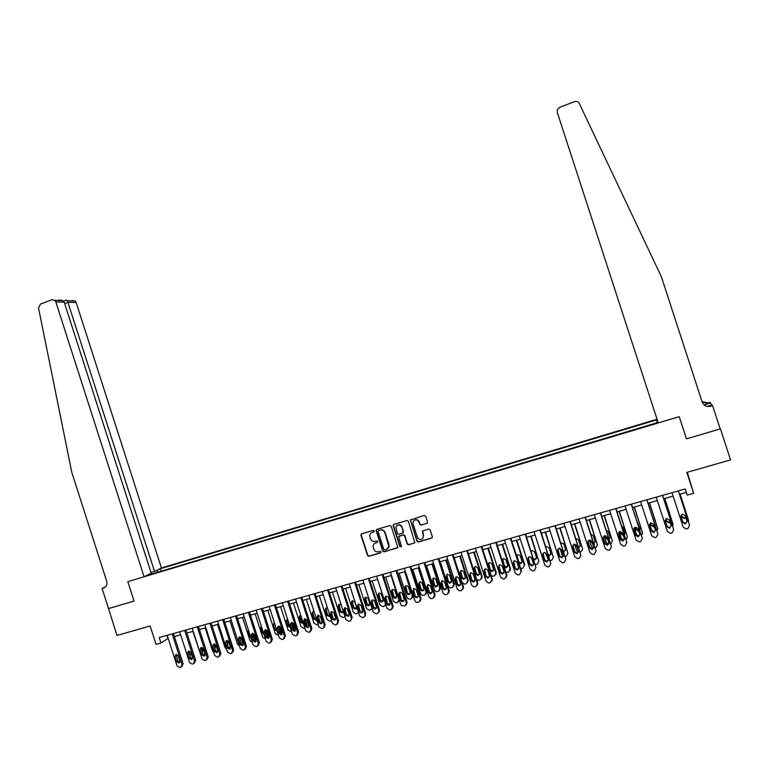 <?xml version="1.0" encoding="UTF-8"?>
<svg xmlns="http://www.w3.org/2000/svg" width="769" height="769" viewBox="0 0 769 769"><rect width="100%" height="100%" fill="white"/><g stroke="black" fill="none" stroke-linecap="round" stroke-linejoin="round"><path stroke-width="1.15" d="M374.263 530.995L373.253 530.427L361.699 533.821L360.978 535.262L367.534 555.554L368.947 556.266L380.511 552.93L381.02 551.921L380.001 551.354L378.502 551.786C376.32 552.18 374.772 551.315 373.859 549.201L373.205 547.115C372.936 545.038 373.753 543.635 375.637 542.904L377.137 542.472L377.646 541.463L376.627 540.895L375.128 541.328C372.946 541.732 371.398 540.867 370.485 538.752L369.851 536.743C369.543 534.628 370.341 533.196 372.263 532.446L373.753 532.004L374.263 530.995M426.833 523.478L427.583 522.016L425.728 516.259L424.238 515.451L410.386 519.969L416.961 541.203L418.442 542.01L432.101 537.925L432.351 536.762L430.102 529.812L428.621 529.005L422.373 531.081L423.344 535.541L422.863 538.415C420.681 540.194 418.855 539.809 417.394 537.262L413.04 523.804L413.155 521.536C415.222 519.085 417.173 519.258 418.99 522.064L419.72 524.314L421.201 525.121L427.381 523.122M108.535 608.539L116.955 635.463L150.138 625.976L156.049 644.384L161.019 642.98L159.279 637.559L685.237 488.969L687.236 495.111L693.648 493.304L687.275 472.272M707.307 406.417L712.104 404.984L712.603 405.657L720.188 428.929L686.467 438.83L720.447 428.852L730.55 459.891L686.852 472.397L693.648 493.304M108.352 608.635L134.046 601.079L127.808 581.643L679.248 416.663L686.467 438.83L679.248 416.663L658.254 422.94L557.256 112.303L557.314 109.736L559.784 107.237L574.52 101.643C576.635 101.027 578.23 101.633 579.297 103.469L661.369 276.725L702.145 401.995C703.76 405.628 706.596 407.051 710.652 406.243L712.603 405.657M391.258 526.381L389.796 525.573L376.877 529.37L376.099 530.562L382.693 551.075L384.144 551.882L397.813 547.48L391.258 526.381M393.92 524.362L406.945 520.526L408.416 521.344L414.876 542.779L408.675 544.827L407.205 544.01L404.532 535.743L403.062 534.936L398.621 536.743L401.408 546.057L401.38 546.634L399.861 546.499L393.18 525.813L393.92 524.362M720.447 428.852L719.88 427.987M657.053 419.24L161.423 567.974L76.169 302.534L68.124 302.275L64.673 303.582M150.743 574.299L150.282 573.837L147.398 575.308L656.889 422.815L656.841 422.143L657.899 421.825M150.282 573.837L149.253 574.145M156.482 570.483L157.501 570.175L157.289 572.338M161.057 571.213L160.269 568.772L157.501 570.175M160.269 568.772L656.668 419.855L656.716 420.489L657.399 420.287M161.019 642.98L168.171 638.337M174.419 636.578L180.638 634.829M186.896 633.07L193.192 631.291M199.45 629.532L205.823 627.735M212.081 625.976L218.531 624.159M224.798 622.39L231.315 620.554M237.592 618.785L244.186 616.93M250.473 615.162L257.144 613.278M263.431 611.509L270.188 609.606M276.475 607.837L283.309 605.905M289.605 604.136L296.526 602.185M302.823 600.416L309.82 598.445M316.126 596.667L323.211 594.668M329.517 592.889L336.678 590.88M342.993 589.092L350.241 587.055M356.566 585.276L363.891 583.21M370.216 581.431L377.637 579.336M383.971 577.557L391.469 575.443M397.804 573.655L405.398 571.521M411.742 569.733L419.422 567.57M425.766 565.782L433.543 563.59M439.887 561.803L447.75 559.592M454.104 557.804L462.063 555.554M468.417 553.767L476.463 551.498M482.826 549.71L490.968 547.413M497.341 545.625L505.579 543.299M511.943 541.511L520.286 539.156M526.65 537.358L535.089 534.984M541.463 533.186L549.998 530.783M556.381 528.985L565.013 526.554M571.396 524.756L580.134 522.295M586.516 520.498L595.35 518.008M601.743 516.21L610.682 513.692M617.084 511.894L626.129 509.347M632.522 507.54L641.673 504.964M648.075 503.157L657.332 500.552M663.734 498.745L673.106 496.111M679.508 494.304L686.352 492.381M361.017 534.426L361.228 535.08M166.988 635.386L167.959 638.405M657.187 422.037L656.716 420.489M374.128 531.754L371.283 532.907M374.57 543.423L377.531 542.203M361.526 533.897L361.276 535.041L367.822 555.314L369.226 556.025L380.924 552.642M376.666 529.447L376.426 530.6L382.962 550.844L384.413 551.652L397.64 547.797M378.588 530.591L378.079 531.6L383.818 549.393L384.836 549.96L386.423 549.508L388.912 546.634L384.836 532.706C383.914 530.581 382.366 529.716 380.174 530.129L378.483 530.629M387.874 548.672L389.181 546.403L388.768 544.885M378.857 530.379L380.444 529.908C382.635 529.505 384.183 530.37 385.106 532.494L389.037 544.654M399.092 536.128L403.321 534.715L404.782 535.522L407.455 543.779L408.925 544.596L414.837 542.827M393.68 524.458L393.449 525.602L400.12 546.269L401.312 546.769M401.764 527.169C399.601 524.179 397.611 524.198 395.775 527.246L397.39 533.609L398.861 534.426L403.283 532.667L402.014 526.957C400.784 524.621 399.092 524.122 396.939 525.438M403.081 533.004L403.292 531.898M402.014 526.957L403.542 531.677M414.068 520.382C416.24 518.998 417.961 519.488 419.23 521.853L419.951 524.102L421.431 524.91L427.064 523.266M422.7 538.617L423.344 535.541M422.662 530.793L423.575 535.32M410.838 519.431L410.608 520.565L417.202 540.972L418.672 541.789L432.188 537.819M188.905 653.246L190.77 654.313M189.501 655.121L190.866 652.939L190.491 651.785M189.174 658.351L187.501 653.141L188.501 650.978L190.722 652.256L192.394 657.466L191.462 659.61L189.174 658.351L190.279 657.543L192.298 658.86M172.179 633.916L182.022 664.56L180.715 667.271L179.715 667.55L177.033 665.935L167.2 635.319M181.695 666.627L183.137 663.743L173.448 633.56M179.869 660.917L178.937 663.051L176.678 661.792L175.015 656.601L176.005 654.438L178.206 655.717L179.869 660.917M179.783 662.301L177.812 660.975L176.245 654.39M151.022 572.521L154.55 571.463L67.393 300.756L75.199 301.025L76.169 302.534M154.55 571.463L161.423 567.974M108.544 608.577L134.046 601.079L127.808 581.643L144.063 576.779L151.224 573.145L64.212 302.159L55.82 301.89L54.82 300.333L51.879 299.747L40.469 304.072L38.527 307.984L71.825 472.474L106.689 581.191C107.439 584.536 106.391 586.814 103.555 588.016L102.094 588.458L108.544 608.577M102.094 588.458L105.603 586.737M144.063 576.779L55.82 301.89M72.353 300.468L75.199 301.025M58.646 299.987L62.971 300.612L64.212 302.159M65.961 300.189L67.393 300.756M702.039 401.658L708.259 402.889L710.133 402.322L710.604 402.956L704.106 404.907M711.335 405.215L710.604 402.956M702.135 401.947L708.605 403.369L703.952 404.763M707.749 406.493L710.287 405.734L710.652 406.243M200.969 655.505L192.904 631.378M201.718 650.612L203.026 650.939M202.064 651.689L203.131 649.555L202.545 647.738M204.631 655.438L205.054 654.957M213.763 652.468L212.638 651.093L205.188 627.917M214.455 647.46L215.358 647.536M215.233 647.729L214.676 648.152L215.464 646.143L214.782 644.009M217.079 651.958L217.694 650.593M226.586 649.238L225.029 647.681L217.56 624.428M228.297 640.981L230.171 646.181M227.23 644.143L227.768 644.114M230.527 647.729L229.72 648.286M227.374 644.585L227.874 642.711L227.134 640.385M222.962 637.943L224.933 644.086M229.604 648.43L230.008 646.306M184.675 630.388L194.547 661.129L193.24 663.849L192.231 664.128L189.53 662.503L179.667 631.801M194.24 663.176L195.643 660.311L185.915 630.032M190.279 657.543L188.722 650.93M197.258 626.831L207.159 657.668L205.842 660.408L204.833 660.677L202.112 659.062L192.212 628.254M206.861 659.715L208.226 656.861L198.469 626.485M204.996 653.996L204.064 656.149L201.757 654.89L200.084 649.67L201.074 647.498L203.314 648.776L204.996 653.996M204.89 655.409L202.833 654.083L201.276 647.45M209.908 623.255L219.857 654.198L218.521 656.937L217.502 657.216L214.772 655.592L204.842 624.688M219.559 656.226L220.895 653.39L211.1 622.919M217.675 650.516L216.743 652.66L214.416 651.41L212.734 646.162L213.734 643.989L215.983 645.268L217.675 650.516M217.569 651.929L215.464 650.612L213.907 643.941M239.467 645.893L237.506 644.239L230.008 620.929M240.639 637.04L242.514 642.865L242.966 642.5M243.36 643.807L242.235 644.835L242.514 642.865M240.159 640.827L239.592 636.838M235.564 633.752L237.948 641.183M222.654 619.66L232.623 650.689L231.286 653.448L230.258 653.727L227.509 652.093L217.54 621.102M232.344 652.718L233.641 649.892L223.808 619.333M230.44 646.998L229.518 649.151L227.163 647.902L225.471 642.644L226.48 640.462L228.749 641.74L230.44 646.998M230.325 648.421L228.182 647.114L226.615 640.423M252.395 642.442L250.05 640.788L242.523 617.401M253.126 633.3L255.097 639.404L255.846 638.789M256.125 639.654L254.962 641.25M252.895 637.049L252.203 633.483M248.349 629.859L248.06 631.532L249.714 636.674L250.944 637.924M254.904 641.24L255.097 639.404M265.392 638.904L262.681 637.309L255.125 613.845M265.738 629.648L267.756 635.915L268.66 635.165L267.823 637.655M267.093 630.292L268.66 635.165M261.527 626.879L263.44 632.829M265.68 632.945L265.017 630.522M261.268 626.081L260.681 628.023L262.344 633.185L263.978 634.512M267.67 637.568L267.756 635.915M278.465 635.319L275.389 633.81L267.814 610.278M278.445 626.062L280.493 632.406L281.377 631.666L280.752 634.002M279.628 626.235L281.377 631.666M274.331 622.486L276.744 629.984M274.293 622.371L273.389 624.495L275.052 629.676L277.071 630.993M280.502 633.819L280.493 632.406M291.614 631.705L288.173 630.292L280.57 606.683M291.316 622.669L293.316 628.879L294.162 628.138L293.739 630.292M292.326 622.419L294.162 628.138M287.173 618.776L288.711 625.408L290 626.677M287.433 618.718L286.174 620.939L287.846 626.139L290.221 627.36M293.393 629.984L293.316 628.879M304.841 628.071L303.813 628.35L301.044 626.745L293.412 603.059M304.389 619.67L306.216 625.322L307.042 624.591L306.793 626.524M305.149 618.709L307.042 624.591M300.689 615.113L300.016 615.21L299.881 616.661L301.554 621.861L303.294 623.198M300.016 615.21L299.035 617.372L300.717 622.582L303.428 623.63M306.322 625.918L306.216 625.322M235.468 616.036L245.484 647.171L244.129 649.94L243.1 650.218L240.332 648.584L230.335 617.488M245.205 649.18L246.464 646.373L236.602 615.719M243.283 643.47L242.36 645.624L239.986 644.374L238.284 639.097L239.294 636.905L241.581 638.193L243.283 643.47M243.167 644.893L240.976 643.586L239.409 636.876M248.368 612.393L258.422 643.624L257.057 646.402L256.019 646.681L253.232 645.047L243.206 613.854M258.153 645.624L259.374 642.836L249.483 612.076M256.212 639.914L255.298 642.067L252.895 640.827L251.184 635.53L252.194 633.339L254.501 634.617L256.212 639.914M256.096 641.346L253.857 640.039L252.28 633.31M261.354 608.721L271.438 640.058L270.063 642.846L269.025 643.124L266.228 641.49L256.154 610.192M271.178 642.057L272.37 639.279L262.44 608.414M269.217 636.328L268.323 638.491L265.882 637.251L264.171 631.945L265.18 629.734L267.506 631.022L269.217 636.328M269.112 637.77L266.814 636.472L265.238 629.715M274.427 605.03L284.549 636.463L283.165 639.26L282.108 639.548L279.291 637.905L269.188 606.51M284.29 638.462L285.443 635.694L275.475 604.732M282.319 632.724L281.435 634.886L278.955 633.656L277.244 628.331L278.243 626.12L280.598 627.398L282.319 632.724M282.204 634.165L279.868 632.887L278.282 626.11M287.587 601.31L297.738 632.849L296.344 635.655L295.286 635.944L292.451 634.3L282.31 602.8M297.478 634.858L298.603 632.08L288.606 601.022M295.498 629.1L294.642 631.253L292.114 630.032L290.394 624.688L291.393 622.477L293.777 623.755L295.498 629.1M295.383 630.542L292.989 629.273L291.403 622.477M318.174 624.37L316.78 624.793L313.992 623.178L306.341 599.426M318.078 615.085L319.904 622.679M314.06 611.586L312.945 611.615L312.791 613.066L314.473 618.286L316.636 619.583M312.945 611.615L311.983 613.777L313.665 619.007L316.194 620.17L316.693 619.776M300.823 597.571L311.022 629.215L309.609 632.031L308.542 632.32L305.697 630.667L295.517 599.07M310.743 631.234L311.858 628.446L301.823 597.292M308.763 625.447L307.946 627.591L305.36 626.389L303.63 621.025L304.62 618.814L307.033 620.083L308.763 625.447M308.648 626.889L306.206 625.63L304.62 618.814M331.554 620.583L329.824 621.208L327.027 619.593L319.346 595.754M331.179 611.682L333.083 618.699M325.931 608.01L327.479 614.691L329.939 615.892M327.556 608.173L325.96 607.991L325.008 610.153L326.7 615.402L329.305 616.536L330.007 615.758M314.156 593.803L324.383 625.553L322.961 628.379L321.894 628.667L319.029 627.014L308.811 595.312M324.076 627.61L325.191 624.793L315.117 593.533M322.115 621.775L321.346 623.89L318.693 622.717L316.963 617.344L317.924 615.133L320.385 616.392L322.115 621.775M322.009 623.217L319.51 621.967L317.914 615.142M345.002 616.69L342.964 617.594L340.148 615.979L332.439 592.072M344.57 608.894L346.233 614.133M339.014 604.376L340.571 611.067L343.08 612.259M341.263 605.088L339.042 604.357L338.129 606.51L339.821 611.778L342.513 612.864L343.282 611.365M327.575 590.015L337.841 621.861L336.409 624.697L335.322 624.995L332.448 623.342L322.192 591.534M337.476 623.995L338.61 621.112L328.507 589.756M335.563 618.074L334.871 620.15L332.112 619.026L330.372 613.633L331.304 611.432L333.823 612.682L335.563 618.074M335.457 619.516L332.9 618.286L331.295 611.442M358.508 612.672L356.182 613.96L353.346 612.345L345.617 588.362M352.173 600.714L353.75 607.423L356.307 608.596M356.422 607.183L354.72 601.906L352.183 600.714L351.327 602.848L353.029 608.125L355.864 609.135L356.422 607.183M341.08 586.199L351.375 618.151L350.837 620.496L349.933 621.006L348.847 621.294L345.954 619.641L335.668 587.727M350.904 620.42L352.125 617.411L341.974 585.949M349.088 614.354L348.52 616.344L345.617 615.315L343.878 609.894L344.752 607.721L347.348 608.942L349.088 614.354M348.991 615.786L346.377 614.575L344.762 607.712M372.033 608.442L369.485 610.307L366.64 608.692L358.873 584.623M365.429 597.042L367.005 603.761L369.629 604.915M369.735 603.511L368.024 598.205L365.342 597.08L364.602 599.157L366.313 604.453C367.101 605.885 368.12 606.155 369.38 605.27L369.735 603.511M354.672 582.354L365.015 614.412L364.737 616.44L363.554 617.276L362.459 617.574L359.546 615.911L349.222 583.902M364.977 616.19L365.727 613.681L355.547 582.114M362.708 610.605L362.353 612.412C361.065 613.316 360.027 613.037 359.219 611.566L357.47 606.135L358.219 604.021L360.959 605.174L362.708 610.605M362.612 612.028L359.94 610.846L358.316 603.963M377.579 579.355L385.384 603.53L385.452 604.722L383.952 606.337L382.875 606.635L380.011 605.011L372.215 580.864M378.761 593.341L380.347 600.07L383.029 601.204M385.827 604.713L385.211 605.357M383.125 599.801L381.414 594.485C380.674 593.101 379.675 592.803 378.425 593.591L377.973 595.446L379.694 600.752C380.799 602.435 381.933 602.521 383.106 601.022L383.125 599.801M368.361 578.49L378.733 610.653L378.8 611.884L377.262 613.527L376.166 613.825L373.234 612.162L362.872 580.037M378.569 612.509L379.415 609.923L369.197 578.259M376.426 606.837L376.397 608.087C375.205 609.615 374.042 609.519 372.907 607.808L371.148 602.358L371.6 600.454C372.888 599.647 373.907 599.964 374.666 601.387L376.426 606.837M376.329 608.25L373.599 607.087L371.965 600.195M391.046 575.558L398.88 599.81L397.429 602.627L396.352 602.925L393.468 601.3L385.654 577.077M392.18 589.621L393.786 596.36L396.516 597.465M399.534 600.426L398.717 601.618M396.612 596.081L394.708 590.352C392.959 588.871 391.834 589.217 391.354 591.38L393.151 597.032C395.045 599.003 396.198 598.686 396.612 596.081M404.609 571.742L412.463 596.071L411.002 598.897L409.915 599.205L407.705 598.638L407.022 597.571L399.169 573.27M405.34 571.53L413.049 595.389L412.319 597.859M405.686 585.872L407.301 592.62L408.079 593.649L410.098 593.697M410.185 592.332L408.454 586.978L406.945 585.642C405.426 585.642 404.763 586.411 404.975 587.939L407.483 594.322C409.358 594.956 410.262 594.293 410.185 592.332M418.249 567.897L426.132 592.303L424.661 595.148L422.094 595.36L420.653 593.812L412.78 569.435M418.951 567.705L426.689 591.64L426.007 594.072M419.278 582.114L420.903 588.852L422.287 590.159L423.767 589.9M423.844 588.554L422.114 583.181L420.22 581.816L418.605 584.152L420.345 589.525L421.72 590.832C423.334 590.928 424.036 590.169 423.844 588.554M431.986 564.033L439.897 588.516L438.417 591.371L436.254 591.707L434.379 590.034L426.478 565.58M432.659 563.84L440.416 587.852L439.781 590.256M432.957 578.326L434.6 585.065L436.273 586.43L437.532 586.084M437.599 584.748L435.86 579.365L433.812 578L432.332 580.345L434.072 585.728L435.744 587.093L437.599 584.748M445.809 560.14L453.748 584.7L452.259 587.564L450.326 587.949L448.202 586.238L440.272 561.697M446.453 559.957L454.239 584.046L453.652 586.401M446.722 574.52L448.385 581.258L450.23 582.633L451.384 582.229M451.441 580.922L449.692 575.52L447.558 574.164L446.145 576.51L447.885 581.912L449.74 583.286L451.441 580.922M459.727 556.218L467.696 580.864L466.187 583.738L464.409 584.132L462.111 582.402L454.152 557.785M460.333 556.045L468.148 580.211L467.61 582.527M460.583 570.694L462.265 577.423L464.216 578.797L465.332 578.355M465.37 577.077L463.62 571.655L461.429 570.3L460.045 572.645L461.794 578.067L463.755 579.442L465.37 577.077M473.733 552.267L481.73 577L482.153 576.356L481.673 578.615M474.31 552.104L482.153 576.356M474.531 566.84L476.232 573.559L478.27 574.933L479.366 574.443M479.395 573.203L477.636 567.762L475.405 566.407L474.04 568.762L475.8 574.193L477.837 575.568L479.395 573.203M476.77 579.595L478.529 580.278L480.212 579.884L481.73 577M487.834 548.297L495.861 573.107L496.245 572.472L495.822 574.674M488.373 548.143L496.245 572.472M488.575 562.975L490.295 569.666L492.391 571.04L493.506 570.502M493.515 569.3L491.756 563.84L489.478 562.495L488.132 564.84L489.891 570.3L491.997 571.675L493.515 569.3M491.362 576.077L494.332 576.01L495.861 573.107M502.032 544.298L510.087 569.195L510.443 568.57L510.068 570.704M502.541 544.154L510.443 568.57M502.705 559.082L504.454 565.753L506.598 567.128L507.732 566.532M507.732 565.369L505.964 559.89L503.657 558.544L502.311 560.909L504.079 566.378L506.233 567.753L507.732 565.369M505.992 572.376L508.549 572.107L510.087 569.195M516.326 540.271L524.41 565.253L524.727 564.629L516.797 540.136M516.931 555.17L518.7 561.812L520.892 563.187L522.055 562.524M519.027 563.379L520.565 563.802L522.045 561.418L520.257 555.92L517.931 554.574L516.576 555.814M520.7 568.541L522.853 568.176L524.41 565.253M533.523 563.715L531.216 557.198M530.706 536.224L538.829 561.283L531.148 536.099M533.551 558.669L535.272 559.217L536.483 558.486M533.888 559.688L534.974 559.822L536.445 557.429L534.657 551.921L532.311 550.575L531.177 551.335M535.484 564.619L537.262 564.215L538.829 561.283M548.46 560.159L545.5 552.651M545.192 532.138L553.344 557.285L545.596 532.023M548.547 555.055L550.998 554.411M548.797 555.814L549.489 555.824L550.95 553.42L549.153 547.893L546.778 546.548L545.932 546.99M550.344 560.601L551.758 560.226L553.344 557.285M563.398 556.362L562.101 554.872L559.976 548.326M559.774 528.034L567.955 553.257L560.14 527.928M563.581 551.2L565.609 550.306M563.783 551.825L565.551 549.393L563.754 543.837L560.822 542.703M565.302 556.506L566.359 556.218L567.955 553.257M578.298 552.421L576.769 550.835L574.587 544.106M574.453 523.9L582.662 549.21L574.789 523.804M578.673 547.192L580.326 546.163M578.846 547.73L580.249 545.327L578.442 539.761L575.837 538.463M575.894 544.577L577.144 547.326M580.345 552.373L582.662 549.21M593.293 548.432L591.544 546.769L589.323 539.944M589.237 519.738L597.475 545.134L589.535 519.652M590.928 540.271L592.207 542.77M593.841 543.068L595.139 541.972M593.995 543.539L595.052 541.232L593.235 535.647L590.976 534.263M590.525 540.059L592.457 543.558M595.504 548.21L597.475 545.134M608.366 544.385L606.414 542.674L604.194 535.83M604.117 515.538L612.393 541.03L604.376 515.47M605.636 535.762L607.616 538.934M609.086 538.819L610.038 537.752M609.221 539.252L609.952 537.118L608.125 531.514L606.251 530.101M605.318 535.695L606.126 538.175L607.827 539.569M610.769 544.019L612.393 541.03M623.534 540.299L621.39 538.55L619.189 531.783M619.103 511.318L627.408 536.897L619.324 511.26M620.506 531.408L621.179 533.484L623.082 534.897M624.409 534.465L625.043 533.494M624.534 534.849L624.947 532.975L623.121 527.342L621.66 525.996M620.247 531.417L621.102 534.032L623.265 535.445M626.129 539.761L627.408 536.897M638.77 536.166L636.463 534.397L634.329 527.803M634.194 507.069L642.528 532.725L634.377 507.021M635.511 527.149L636.213 529.322L638.616 530.697M639.798 529.956L640.144 529.197M639.914 530.302L640.058 528.793L637.213 521.968M635.309 527.198L636.184 529.87L638.779 531.196M641.577 535.426L642.528 532.725M382.135 574.597L392.546 606.866L391.065 609.75L389.96 610.057L387.009 608.385L376.608 576.164M392.392 608.712L393.199 606.145L382.943 574.376M390.229 603.04C389.796 605.703 388.624 606.03 386.682 604.011L384.846 598.215C385.336 595.994 386.48 595.648 388.278 597.167L390.229 603.04M390.133 604.444L387.345 603.3L385.692 596.408M396.006 570.685L406.455 603.059L404.965 605.953L401.591 605.684L400.88 604.588L390.441 572.251M406.311 604.876L407.07 602.338L396.775 570.463M404.119 599.214C404.196 601.223 403.273 601.906 401.351 601.252L398.784 594.716C398.573 593.139 399.246 592.361 400.803 592.361L402.35 593.726L404.119 599.214M404.042 600.608L401.976 600.551L401.187 599.493L399.524 592.591M409.964 566.734L420.46 599.224L418.951 602.127L416.317 602.338L414.847 600.762L404.369 568.32M420.326 601.012L421.037 598.513L410.704 566.532M393.257 524.91L393.401 525.64M418.115 595.369C418.307 597.023 417.586 597.801 415.933 597.696L414.52 596.35L412.742 590.852L414.395 588.458L416.337 589.861L418.115 595.369M418.038 596.744L416.529 596.994L415.116 595.658L413.434 588.756M424.017 562.764L434.552 595.36L433.034 598.282L430.823 598.618L428.9 596.907L418.384 564.359M434.437 597.119L435.1 594.658L424.728 562.562M432.197 591.496L430.294 593.889L428.583 592.486L426.795 586.968L428.304 584.565L430.409 585.968L432.197 591.496M432.13 592.841L430.851 593.187L429.14 591.794L427.449 584.892M438.167 558.765L448.74 591.467L447.212 594.399L445.232 594.783L443.05 593.024L432.495 560.37M448.644 593.197L449.25 590.775L438.849 558.582M446.376 587.593L444.626 590.006L442.733 588.593L440.945 583.056L442.396 580.653L444.578 582.046L446.376 587.593M446.318 588.919L445.145 589.314L443.261 587.91L441.55 581.008M452.422 554.747L463.025 587.554L461.487 590.496L459.66 590.89L457.295 589.121L446.712 556.352M462.948 589.246L463.505 586.872L453.056 554.564M460.641 583.661L458.987 586.084L456.978 584.671L455.181 579.115L456.603 576.712L458.843 578.105L460.641 583.661M460.602 584.969L459.478 585.411L457.478 583.998L455.748 577.106M466.764 550.691L477.405 583.613L475.857 586.564L474.127 586.968L471.647 585.19L461.016 552.315M477.347 585.257L477.847 582.931L467.369 550.517M475.021 579.711L473.416 582.143L471.33 580.73L469.523 575.145L470.916 572.742L473.214 574.126L475.021 579.711M474.992 580.98L473.867 581.47L471.782 580.057L470.032 573.174M481.202 546.615L491.891 579.643L490.324 582.614L488.671 583.008L486.085 581.229L475.415 548.249M491.852 581.239L492.295 578.97L481.769 546.451M489.488 575.731L487.931 578.163L485.768 576.75L483.961 571.156L485.345 568.743L487.671 570.127L489.488 575.731M489.478 576.961L488.344 577.5L486.191 576.087L484.422 569.233M495.745 542.501L506.473 575.645L504.887 578.624L503.282 579.028L500.629 577.25L489.92 544.154M506.454 577.183L506.838 574.991L496.274 542.356M504.051 571.723L502.522 574.164L500.311 572.751L498.495 567.138L499.879 564.715L502.234 566.099L504.051 571.723M504.06 572.905L502.897 573.501L500.706 572.098L498.908 565.263M510.385 538.367L521.151 571.627L519.556 574.616L517.989 575.01L515.268 573.232L504.512 540.021M521.151 571.627L521.488 570.973L510.885 538.223M518.719 567.685L517.21 570.137L514.961 568.724L513.134 563.091L514.509 560.668L516.893 562.043L518.719 567.685M518.739 568.82L517.547 569.483L515.307 568.08L513.49 561.274M525.131 534.205L535.935 567.57L534.33 570.579L532.792 570.973L530.014 569.195L519.219 535.868M535.935 567.57L525.592 534.071M533.494 563.619L531.985 566.08L529.706 564.667L527.87 559.015L529.255 556.583L531.658 557.967L533.494 563.619M533.532 564.696L532.292 565.436L530.014 564.033L528.168 557.256M539.973 530.004L550.815 563.494L549.201 566.513L547.682 566.907L544.856 565.128L534.022 531.687M550.815 563.494L540.396 529.889M548.364 559.534L546.865 561.995L544.548 560.582L542.712 554.91L544.096 552.469L546.528 553.853L548.364 559.534M548.422 560.534L547.134 561.36L544.827 559.957L542.952 553.228M554.92 525.785L565.811 559.39L564.177 562.418L562.677 562.812L559.803 561.034L548.922 527.476M565.811 559.39L555.305 525.679M563.341 555.41L561.851 557.881L559.496 556.468L557.65 550.777L559.034 548.326L561.495 549.71L563.341 555.41M563.408 556.343L562.081 557.256L559.736 555.852L557.842 549.181M569.964 521.536L580.903 555.247L579.249 558.294L577.769 558.688L574.847 556.91L563.937 523.237M580.903 555.247L570.319 521.43M578.423 551.258L576.933 553.738L574.549 552.325L572.703 546.615L574.087 544.154L576.567 545.548L578.423 551.258M578.499 552.104L577.125 553.122L574.751 551.719L572.828 545.106M585.122 517.249L596.1 551.085L594.437 554.141L592.957 554.536L590.006 552.757L579.047 518.969M596.1 551.085L585.43 517.162M593.61 547.086L592.12 549.566L589.708 548.153L587.852 542.424L589.246 539.953L591.746 541.347L593.61 547.086M593.697 547.836L592.265 548.96L589.871 547.557L587.929 541.02M600.387 512.942L611.403 546.894L609.73 549.96L608.26 550.354L605.27 548.576L594.274 514.663M611.403 546.894L600.656 512.865M608.894 542.876L607.404 545.365L604.972 543.952L603.107 538.204L604.511 535.724L607.029 537.118L608.894 542.876M608.99 543.52L607.52 544.769L605.088 543.366L603.136 536.916M615.758 508.597L626.822 542.664L625.13 545.75L623.659 546.144L620.641 544.356L609.596 510.337M626.822 542.664L615.988 508.53M624.293 538.636L622.803 541.145L620.343 539.723L618.468 533.955L619.881 531.466L622.419 532.859L624.293 538.636M624.39 539.165L622.871 540.559L620.42 539.146L618.459 532.792M631.234 504.224L642.336 538.415L640.635 541.511L639.174 541.895L636.117 540.117L625.034 505.973M642.336 538.415L631.426 504.166M639.808 534.368L638.308 536.887L635.828 535.464L633.944 529.678L635.367 527.178L637.924 528.572L639.808 534.368M639.895 534.772L638.337 536.31L635.867 534.897L633.896 528.649M654.044 531.994L651.651 530.216L649.613 523.949M649.382 502.791L657.745 528.534L649.526 502.753M650.651 522.958L651.362 525.14L654.217 526.371M655.332 525.506L652.939 518.133M650.507 523.026L651.362 525.669L654.371 526.842M657.12 530.995L657.745 528.534M646.825 499.821L657.976 534.128L656.255 537.243L654.794 537.627L651.708 535.849L640.577 501.58M657.976 534.128L646.979 499.773M655.428 530.072L653.919 532.6L651.42 531.177L649.526 525.371L650.959 522.862L653.535 524.256L655.428 530.072M655.496 530.341L653.91 532.033L651.41 530.61L649.449 524.487M664.685 498.485L673.077 524.314L664.781 498.456M665.935 518.844L666.608 520.921L669.068 522.295L669.905 521.901M665.839 518.921L666.656 521.449L669.117 522.824L670.049 522.353M667.117 526.438L669.068 527.765M672.74 526.448L673.077 524.314M662.522 495.38L673.711 529.812L671.981 532.936L670.52 533.33L667.405 531.542L656.236 497.159M673.711 529.812L662.638 495.351M671.154 525.746L669.645 528.274L667.117 526.861L665.223 521.026L666.665 518.508L669.261 519.911L671.154 525.746M671.193 525.871L669.588 527.717L667.069 526.304L665.127 520.305M680.084 494.14L688.515 520.065L680.152 494.131M681.363 514.826L681.968 516.672L684.439 518.056L685.66 517.258M681.305 514.903L682.045 517.191L684.535 518.575L685.804 517.71M688.438 521.747L688.515 520.065M678.335 490.92L689.572 525.467L687.822 528.611L686.361 528.995L683.218 527.207L672 492.708M689.572 525.467L678.402 490.901M686.996 521.392L685.477 523.929L682.93 522.507L681.026 516.653L682.478 514.125L685.092 515.528L686.996 521.392L685.381 523.381L682.843 521.959L680.93 516.095M183.137 663.743L182.022 664.56M176.678 661.792L177.812 660.975M175.015 656.601L176.149 655.794M104.892 587.362L103.555 588.016M708.605 403.369L708.259 402.889M195.643 660.311L194.547 661.129M187.501 653.141L188.616 652.343M208.226 656.861L207.159 657.668M201.757 654.89L202.833 654.083M200.084 649.67L201.161 648.873M220.895 653.39L219.857 654.198M214.416 651.41L215.464 650.612M212.734 646.162L213.792 645.383M233.641 649.892L232.623 650.689M227.163 647.902L228.182 647.114M225.471 642.644L226.499 641.865M250.377 636.155L249.714 636.674M248.723 631.013L248.06 631.532M263.267 632.445L262.344 633.185M261.604 627.293L260.681 628.023M275.946 628.936L275.052 629.676M274.283 623.765L273.389 624.495M288.711 625.408L287.846 626.139M287.039 620.227L286.174 620.939M301.554 621.861L300.717 622.582M299.881 616.661L299.035 617.372M246.464 646.373L245.484 647.171M239.986 644.374L240.976 643.586M238.284 639.097L239.284 638.328M259.374 642.836L258.422 643.624M252.895 640.827L253.857 640.039M251.184 635.53L252.155 634.761M272.37 639.279L271.438 640.058M265.882 637.251L266.814 636.472M264.171 631.945L265.113 631.176M285.443 635.694L284.549 636.463M278.955 633.656L279.868 632.887M277.244 628.331L278.157 627.571M298.603 632.08L297.738 632.849M292.114 630.032L292.989 629.273M290.394 624.688L291.278 623.938M319.385 621.583L319.991 621.025M314.473 618.286L313.665 619.007M312.791 613.066L311.983 613.777M311.858 628.446L311.022 629.215M305.36 626.389L306.206 625.63M303.63 621.025L304.486 620.285M327.479 614.691L326.7 615.402M325.796 609.452L325.008 610.153M325.191 624.793L324.383 625.553M318.693 622.717L319.51 621.967M316.963 617.344L317.78 616.603M340.571 611.067L339.821 611.778M338.879 605.818L338.129 606.51M338.61 621.112L337.841 621.861M332.112 619.026L332.9 618.286M330.372 613.633L331.17 612.903M353.75 607.423L353.029 608.125M352.048 602.156L351.327 602.848M352.125 617.411L351.375 618.151M345.617 615.315L346.377 614.575M343.878 609.894L344.637 609.173M367.005 603.761L366.313 604.453M365.304 598.474L364.602 599.157M365.727 613.681L365.015 614.412M359.219 611.566L359.94 610.846M357.47 606.135L358.2 605.424M380.347 600.07L379.694 600.752M378.636 594.773L377.973 595.446M379.415 609.923L378.733 610.653M372.907 607.808L373.599 607.087M371.148 602.358L371.85 601.646M393.786 596.36L393.151 597.032M392.065 591.034L391.431 591.707M412.463 596.071L413.049 595.389M407.301 592.62L406.705 593.293M405.58 587.285L404.975 587.939M426.132 592.303L426.689 591.64M420.903 588.852L420.345 589.525M419.182 583.508L418.605 584.152M439.897 588.516L440.416 587.852M434.6 585.065L434.072 585.728M432.87 579.701L432.332 580.345M453.748 584.7L454.239 584.046M448.385 581.258L447.885 581.912M446.645 575.866L446.145 576.51M467.696 580.864L468.148 580.211M462.265 577.423L461.794 578.067M460.516 572.021L460.045 572.645M476.232 573.559L475.8 574.193M474.483 568.137L474.04 568.762M490.295 569.666L489.891 570.3M488.536 564.235L488.132 564.84M504.454 565.753L504.079 566.378M502.686 560.303L502.311 560.909M576.654 545.817L576.471 546.365M591.399 541.712L591.246 542.289M606.232 537.618L606.126 538.175M621.179 533.484L621.102 534.032M636.213 529.322L636.184 529.87M393.199 606.145L392.546 606.866M386.682 604.011L387.345 603.3M384.923 598.551L385.586 597.849M407.07 602.338L406.455 603.059M400.553 600.195L401.187 599.493M398.784 594.716L399.419 594.024M421.037 598.513L420.46 599.224M414.52 596.35L415.116 595.658M412.742 590.852L413.347 590.169M435.1 594.658L434.552 595.36M428.583 592.486L429.14 591.794M426.795 586.968L427.362 586.286M449.25 590.775L448.74 591.467M442.733 588.593L443.261 587.91M440.945 583.056L441.473 582.383M463.505 586.872L463.025 587.554M456.978 584.671L457.478 583.998M455.181 579.115L455.681 578.451M477.847 582.931L477.405 583.613M471.33 580.73L471.782 580.057M469.523 575.145L469.984 574.491M492.295 578.97L491.891 579.643M485.768 576.75L486.191 576.087M483.961 571.156L484.393 570.511M506.838 574.991L506.473 575.645M500.311 572.751L500.706 572.098M498.495 567.138L498.889 566.493M514.961 568.724L515.307 568.08M513.134 563.091L513.49 562.456M529.706 564.667L530.014 564.033M527.87 559.015L528.188 558.39M544.548 560.582L544.827 559.957M542.712 554.91L542.991 554.295M559.496 556.468L559.736 555.852M557.65 550.777L557.89 550.171M574.549 552.325L574.751 551.719M572.703 546.615L572.905 546.019M589.708 548.153L589.871 547.557M587.852 542.424L588.016 541.837M604.972 543.952L605.088 543.366M603.107 538.204L603.232 537.627M620.343 539.723L620.42 539.146M618.468 533.955L618.555 533.388M635.828 535.464L635.867 534.897M633.944 529.678L633.983 529.12M651.362 525.14L651.362 525.669M651.42 531.177L651.41 530.61M649.526 525.371L649.526 524.823M666.608 520.921L666.656 521.449M667.117 526.861L667.069 526.304M665.223 521.026L665.185 520.488M681.968 516.672L682.045 517.191M682.93 522.507L682.843 521.959M681.026 516.653L680.94 516.124M190.616 654.554L189.953 655.034M178.937 663.051L179.619 662.561M54.82 300.333L62.971 300.612M66.336 300.045L63.558 301.092M202.881 651.151L202.218 651.651M191.462 659.61L192.144 659.1M204.064 656.149L204.756 655.621M216.743 652.66L217.444 652.122M229.518 649.151L230.219 648.603M242.36 645.624L243.071 645.056M255.298 642.067L256.01 641.49M268.323 638.491L269.025 637.905M281.435 634.886L282.127 634.29M294.642 631.253L295.306 630.667M316.684 619.737L316.194 620.17M307.946 627.591L308.571 627.023M329.853 616.027L329.305 616.536M321.346 623.89L321.923 623.361M365.448 615.7L364.737 616.44M379.482 611.153L378.8 611.884M391.988 590.717L391.354 591.38M408.079 593.649L407.483 594.322M422.287 590.159L421.72 590.832M436.273 586.43L435.744 587.093M450.23 582.633L449.74 583.286M464.216 578.797L463.755 579.442M478.27 574.933L477.837 575.568M492.391 571.04L491.997 571.675M506.598 567.128L506.233 567.753M520.892 563.187L520.565 563.802M535.272 559.217L534.974 559.822M549.739 555.228L549.489 555.824M564.311 551.21L564.09 551.796M578.98 547.163L578.817 547.663M638.626 530.735L638.597 531.244M384.846 598.215L385.509 597.513M401.351 601.252L401.976 600.551M415.933 597.696L416.529 596.994M430.294 593.889L430.851 593.187M444.626 590.006L445.145 589.314M458.987 586.084L459.478 585.411M473.416 582.143L473.867 581.47M487.931 578.163L488.344 577.5M502.522 574.164L502.897 573.501M517.21 570.137L517.547 569.483M531.985 566.08L532.292 565.436M546.865 561.995L547.134 561.36M561.851 557.881L562.081 557.256M576.933 553.738L577.125 553.122M592.12 549.566L592.265 548.96M607.404 545.365L607.52 544.769M622.803 541.145L622.871 540.559M638.308 536.887L638.337 536.31M653.794 526.515L653.804 527.053M653.919 532.6L653.91 532.033M669.068 522.295L669.117 522.824M669.645 528.274L669.588 527.717M684.439 518.056L684.535 518.575M685.477 523.929L685.381 523.381"/></g></svg>
